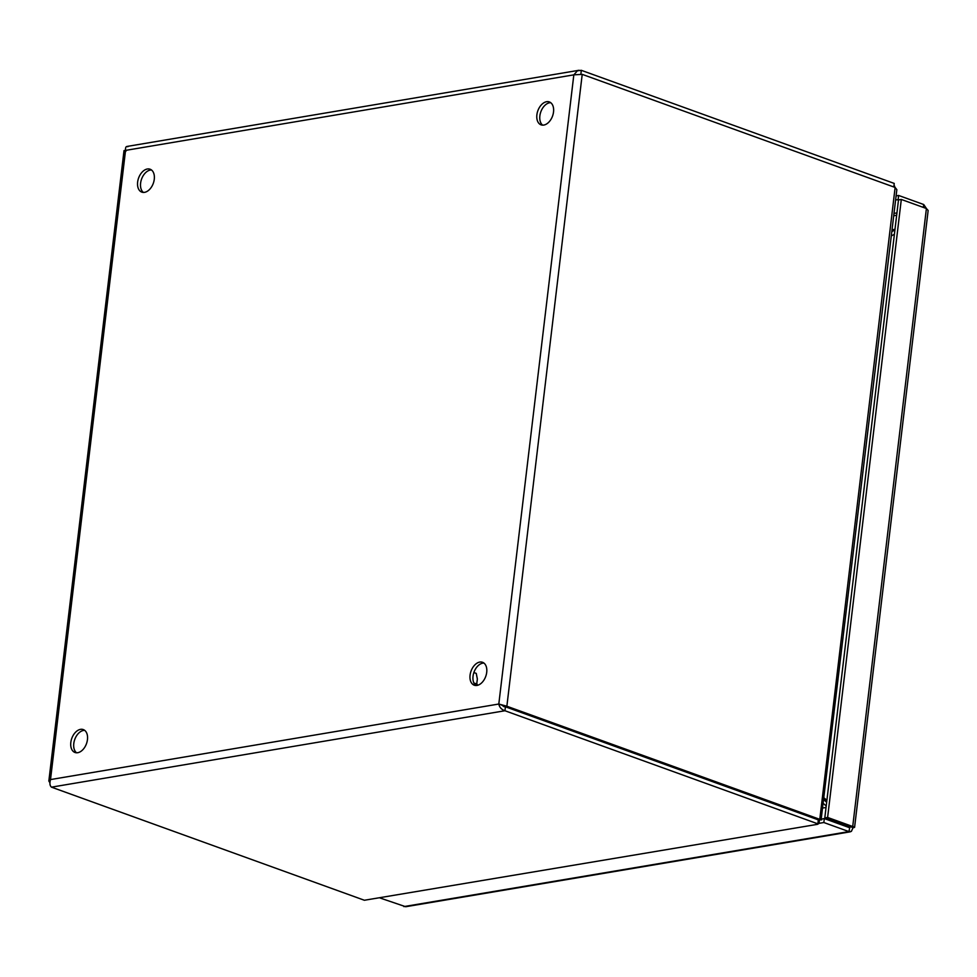 <?xml version="1.0" encoding="UTF-8"?>
<svg xmlns="http://www.w3.org/2000/svg" width="977" height="977" viewBox="0 0 977 977"><rect width="100%" height="100%" fill="white"/><g stroke="black" fill="none" stroke-linecap="round" stroke-linejoin="round"><path stroke-width="1.47" d="M151.496 169.986A12.176 7.816 -70.1 0 0 140.603 183.151A12.176 7.816 -70.1 0 0 143.387 192.42M137.635 182.076A12.176 7.816 109.9 0 1 150.092 169.216A12.176 7.816 109.9 0 1 153.304 183.322A12.176 7.816 109.9 0 1 141.812 192.127A12.176 7.816 109.9 0 1 137.635 182.076M550.747 102.707A12.176 7.816 -70.1 0 0 539.866 115.872A12.176 7.816 -70.1 0 0 542.638 125.141M536.886 114.797A12.176 7.816 109.9 0 1 549.355 101.938A12.176 7.816 109.9 0 1 552.555 116.043A12.176 7.816 109.9 0 1 541.075 124.848A12.176 7.816 109.9 0 1 536.886 114.797M84.669 730.356A12.176 7.816 -70.1 0 0 73.788 743.509A12.176 7.816 -70.1 0 0 76.56 752.791M70.82 742.435A12.176 7.816 109.9 0 1 83.277 729.575A12.176 7.816 109.9 0 1 86.477 743.692A12.176 7.816 109.9 0 1 74.997 752.485A12.176 7.816 109.9 0 1 70.82 742.435M483.933 663.078A12.176 7.816 -70.1 0 0 473.039 676.231A12.176 7.816 -70.1 0 0 475.823 685.512M470.071 675.156A12.176 7.816 109.9 0 1 482.528 662.296A12.176 7.816 109.9 0 1 485.74 676.414A12.176 7.816 109.9 0 1 474.248 685.207A12.176 7.816 109.9 0 1 470.071 675.156M824.295 798.111L826.896 800.346M891.329 235.921L894.395 234.285M824.185 799.015L826.786 801.25M823.11 807.955L826.041 807.466M823.623 803.729L826.224 805.964M826.676 802.227L824.063 799.992M891.842 231.598L894.908 229.949M894.981 229.314L892.05 229.815M821.107 819.813L896.849 189.66L895.127 187.462L582.219 74.362L506.868 706.237L498.807 704.026C499.516 707.385 501.567 709.62 504.95 710.743L817.859 823.843L818.335 819.886L505.427 706.786L504.95 710.743L51.476 787.157C49.815 785.74 49.497 783.212 50.511 779.573L48.85 781.038L49.888 782.662M820.24 819.593C822.292 820.106 822.158 819.935 819.813 819.068L895.091 187.731M817.59 824.319L366.216 899.951L817.59 824.319L819.141 823.306L819.324 819.63M818.005 819.63L819.752 820.265M895.054 187.437L894.04 184.971M816.039 824.148L817.859 823.843M893.808 186.986L894.224 183.42L581.315 70.32L577.431 70.784L573.829 74.85L582.219 74.362M817.737 819.679L819.813 819.068M819.776 819.337L506.868 706.237L504.474 706.64M51.476 787.157L364.384 900.257L366.216 899.951M125.923 151.252C123.554 150.727 123.42 150.446 125.544 150.397C125.337 147.222 126.106 146 127.84 146.745M580.863 74.203L581.315 70.32M501.25 704.918L498.807 704.026L573.829 74.85L125.544 150.397L50.511 779.573L498.807 704.026M505.427 706.786L501.775 705.101L504.059 706.701M926.477 208.565L923.705 204.523L898.608 195.461L896.104 195.876M899.231 199.796L895.628 199.833M923.363 207.417L923.705 204.523M898.144 199.406L898.608 195.461M850.833 826.835L853.068 827.641C855.193 827.495 855.083 827.128 852.713 826.518L827.617 817.444L901.307 199.455L926.404 208.516L928.15 210.47L854.594 827.299M821.804 819.007L824.307 818.579L823.843 822.524L848.94 831.598L851.394 831.378L853.068 827.641C855.193 827.495 855.083 827.128 852.713 826.518L926.404 208.516M852.713 826.518L849.892 826.994L824.796 817.92L898.498 199.919L901.307 199.455M824.796 817.92L827.617 817.444M850.393 831.793L405.699 906.729L380.175 898.034M850.088 826.566L849.404 827.653L824.307 818.579M849.709 827.727L848.94 831.598L403.867 906.595M819.129 823.318L823.843 822.524M476.532 685.488L477.362 679.027L476.251 673.397L473.882 672.542M473.894 682.996L477.13 684.169M894.016 213.401L896.947 212.913M896.666 215.258L893.735 215.746M847.584 826.994L849.16 826.725M817.346 819.605L821.205 819.825L819.483 819.324M579.043 70.271L126.839 146.477M124.018 150.605L48.85 781.026M849.905 826.994L851.407 826.921L850.259 826.627"/></g></svg>
